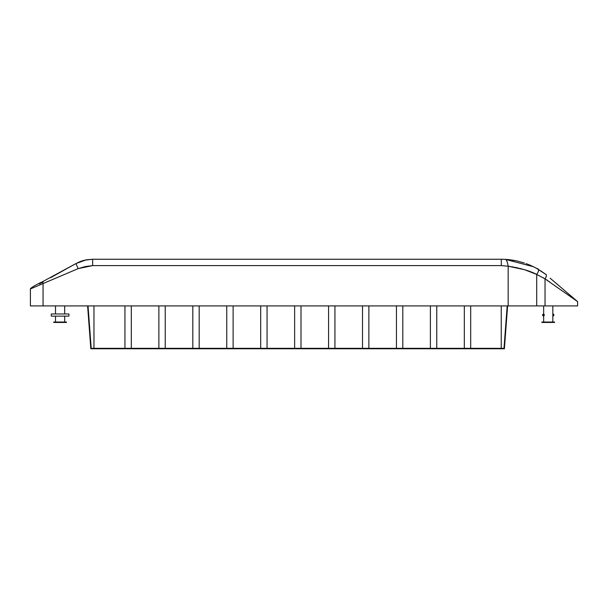 <?xml version="1.0" encoding="UTF-8"?>
<svg xmlns="http://www.w3.org/2000/svg" width="608" height="608" viewBox="0 0 608 608"><rect width="100%" height="100%" fill="white"/><g stroke="black" fill="none" stroke-linecap="round" stroke-linejoin="round"><path stroke-width="0.91" d="M504.42 348.331L504.42 348.756L90.79 348.756L90.79 348.331L90.79 348.756L504.42 348.756L504.42 348.331L90.79 348.331L504.42 348.331L507.604 305.908L504.42 348.331M87.605 305.908L90.79 348.331L87.605 305.908M88.031 305.908L91.215 348.331L88.031 305.908M131.305 348.331L124.936 348.331L131.305 348.331L131.305 305.908L131.305 348.331M124.936 305.908L124.936 348.331L124.936 305.908M165.239 348.331L158.878 348.331L165.239 348.331L165.239 305.908L165.239 348.331M158.878 305.908L158.878 348.331L158.878 305.908M199.181 348.331L192.82 348.331L199.181 348.331L199.181 305.908L199.181 348.331M192.82 305.908L192.82 348.331L192.82 305.908M233.122 348.331L226.754 348.331L233.122 348.331L233.122 305.908L233.122 348.331M226.754 305.908L226.754 348.331L226.754 305.908M267.056 348.331L260.695 348.331L267.056 348.331L267.056 305.908L267.056 348.331M260.695 305.908L260.695 348.331L260.695 305.908M300.998 348.331L294.637 348.331L300.998 348.331L300.998 305.908L300.998 348.331M294.637 305.908L294.637 348.331L294.637 305.908M334.94 348.331L328.571 348.331L334.94 348.331L334.94 305.908L334.94 348.331M328.571 305.908L328.571 348.331L328.571 305.908M368.874 348.331L362.512 348.331L368.874 348.331L368.874 305.908L368.874 348.331M362.512 305.908L362.512 348.331L362.512 305.908M402.815 348.331L396.454 348.331L402.815 348.331L402.815 305.908L402.815 348.331M396.454 305.908L396.454 348.331L396.454 305.908M436.757 348.331L430.388 348.331L436.757 348.331L436.757 305.908L436.757 348.331M430.388 305.908L430.388 348.331L430.388 305.908M470.691 348.331L464.33 348.331L470.691 348.331L470.691 305.908L470.691 348.331M464.33 305.908L464.33 348.331L464.33 305.908M507.178 305.908L503.994 348.331L507.178 305.908M501.235 305.908L501.235 348.331L501.235 305.908M93.966 305.908L93.966 348.331L93.966 305.908M64.684 305.908L64.684 313.971M64.684 316.122L64.684 322.027M66.462 322.027L53.732 322.027L66.462 322.027L66.462 322.453L53.732 322.453L66.462 322.453M51.262 316.122C51.262 313.781 51.262 313.781 51.262 316.122L68.924 316.122C68.924 313.781 68.924 313.781 68.924 316.122L68.924 313.971L51.262 313.971L51.262 316.122M553.576 322.453L541.88 322.453L541.88 322.027L554.602 322.027L554.602 322.453L542.906 322.453M542.906 322.027L553.576 322.027M552.832 314.009L553.964 315.05L552.832 316.092M543.446 316.122C540.383 313.781 546.501 313.781 543.446 316.122C542.275 315.408 542.275 314.686 543.446 313.971C544.608 314.686 544.608 315.408 543.446 316.122L543.446 315.05M552.832 316.122L553.06 316.122C554.23 315.408 554.23 314.686 553.06 313.971L552.832 313.971M84.573 260.201L92.636 259.244L501.304 259.244L92.636 259.244L86.298 259.836L75.916 263.583L78.189 268.622L85.295 266.555L92.636 265.605L92.636 259.244L92.636 265.605L501.304 265.605L501.304 259.244L501.304 265.605L508.166 266.19C520.486 268.143 530.001 270.887 536.712 274.436L536.712 305.908L508.166 305.908L536.712 305.908L536.712 274.436L524.56 269.709L508.166 266.19L508.166 305.908L508.166 266.19L501.304 265.605L92.636 265.605L78.189 268.622L43.062 283.556L43.062 305.908L43.062 283.556L30.4 288.937L30.4 305.908L501.304 305.908M36.032 286.55L78.189 268.622L75.916 263.583L50.677 277.636M43.062 283.556C42.522 281.58 42.522 281.025 43.054 281.884C42.522 281.025 42.522 281.58 43.062 283.556L30.818 288.762M86.252 259.844L75.916 263.583L42.659 281.656L43.054 281.884M508.79 259.624L505.362 259.358C506.441 259.441 507.376 261.721 508.166 266.19C507.376 261.721 506.441 259.441 505.362 259.358L516.359 260.817L524.438 263.013L515.987 260.733M576.734 300.869L553.189 280.805M561.336 287.751L577.6 301.606L545.034 278.874L545.034 305.908L577.6 305.908L577.6 301.621L577.6 305.908L545.034 305.908L545.034 278.874L536.712 274.436C539.205 270.758 539.205 268.759 536.712 268.44L545.361 274.102M540.679 270.818L545.034 273.851C546.873 274.39 546.873 276.062 545.034 278.874L577.6 301.621L550.134 278.19M528.329 264.442L531.65 265.871M527.66 264.184L527.144 263.978M508.425 259.593L507.026 259.464M516.359 260.817L524.324 262.975M537.594 268.934L533.505 266.752L505.362 259.358L503.234 259.266M536.712 305.908L545.034 305.908L536.712 305.908M537.609 268.941L545.034 273.851C546.82 274.451 546.82 276.123 545.034 278.874L536.712 274.436M508.166 305.908L30.4 305.908L30.4 288.937M542.762 277.56L545.034 278.874M546.402 279.718L547.77 280.584M548.796 281.261L549.222 281.542M535.701 267.885L530.526 265.362M531.438 265.772L530.723 265.453M530.434 265.324L529.712 265.012M515.12 260.558L508.972 259.646M507.292 259.487L508.364 259.586M525.981 263.553L526.49 263.735M501.304 263.013L501.304 261.356M501.304 260.452L501.304 259.494M501.311 259.244L503.287 259.266M512.293 266.79L513.008 266.912M516.04 267.497L517.317 267.778M520.19 268.47L521.018 268.69M42.058 282.439L40.386 283.366M40.075 283.541L39.52 283.852M85.546 259.981L82.741 260.695M81.107 261.235L82.3 260.832M80.735 261.372L79.101 262.025M77.649 262.679L78.402 262.329M31.593 288.435L32.688 287.972M55.51 305.908L55.51 313.971M55.51 316.122L55.51 322.027M53.732 322.027L53.732 322.453M552.832 305.908L552.832 322.027M543.651 305.908L543.651 313.971M543.651 316.122L543.651 322.027M42.659 281.656C36.237 284.62 32.156 286.968 30.4 288.694C32.156 286.968 36.237 284.62 42.659 281.656M566.755 292.364L564.642 290.563M560.295 286.862L558.79 285.57M558.767 285.555L557.582 284.544M557.468 284.445L554.078 281.557M553.31 280.904L552.657 280.341M552.3 280.045L551.897 279.695M551.395 279.27L550.894 278.844M535.504 267.778L536.788 268.478M534.447 267.224L534.037 267.018"/></g></svg>
